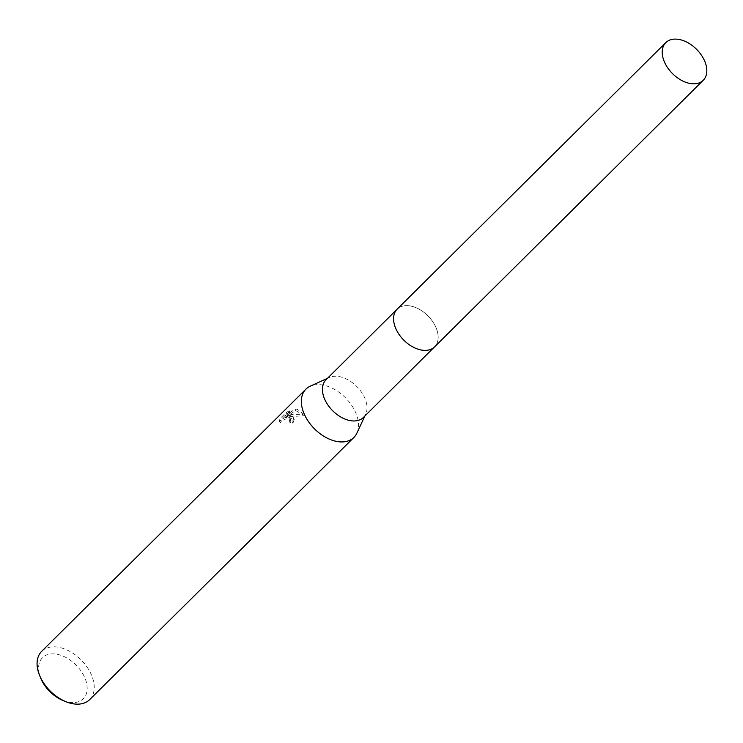 <?xml version="1.0" encoding="UTF-8"?>
<svg xmlns="http://www.w3.org/2000/svg" width="743" height="743" viewBox="0 0 743 743"><rect width="100%" height="100%" fill="white"/><g stroke="black" fill="none" stroke-linecap="round" stroke-linejoin="round"><path stroke-width="0.56" stroke-dasharray="3.71 2.79" d="M408.427 344.12A26.544 17.098 45.2 0 0 422.349 350.185A26.544 17.098 45.2 0 0 426.306 350.334A26.544 17.098 45.2 0 0 434.562 346.851A26.544 17.098 45.2 0 0 433.68 323.159A26.544 17.098 45.2 0 0 409.384 305.837A26.544 17.098 45.2 0 0 397.161 309.162A26.544 17.098 45.2 0 0 393.623 317.4A26.544 17.098 45.2 0 0 399.688 335.316M409.384 305.819A26.553 17.108 45.2 0 0 393.623 317.382A26.553 17.108 45.2 0 0 422.358 350.185A26.553 17.108 45.2 0 0 426.315 350.334A26.553 17.108 45.2 0 0 436.485 328.787A26.553 17.108 45.2 0 0 409.384 305.819M363.42 417.445A26.544 17.098 45.2 0 0 365.723 414.148A26.544 17.098 45.2 0 0 360.847 391.236A26.544 17.098 45.2 0 0 338.232 376.422A26.544 17.098 45.2 0 0 329.335 377.481A26.544 17.098 45.2 0 0 326.019 379.757M356.854 433.197A34.039 21.928 45.2 0 0 350.612 403.83A34.039 21.928 45.2 0 0 321.617 384.846A34.039 21.928 45.2 0 0 310.212 386.193M286.752 413.851L291.265 411.538L285.349 417.399L295.649 410.535L303.163 414.938L303.33 415.746L287.532 416.879L294.219 419.368L292.9 423.315A32.33 20.823 45.2 0 0 289.863 422.349L289.445 420.919A34.039 21.928 -134.8 0 1 292.473 421.848L293.791 417.928L290.819 415.402L287.114 415.439L291.693 414.538L302.903 414.25L302.735 413.461L297.107 409.161L295.231 409.114L284.931 415.95L290.838 410.09L286.315 412.356L279.024 419.591L279.461 421.077L286.752 413.842L286.315 412.356M89.624 699.646A34.039 21.928 45.2 0 0 88.491 669.267A34.039 21.928 45.2 0 0 57.341 647.06A34.039 21.928 45.2 0 0 41.682 651.332M279.024 419.581L279.935 421.3L284.114 417.891L287.987 417.167L290.272 418.643L289.445 420.919M62.728 700.37A28.931 18.631 45.2 0 0 69.944 702.404A28.931 18.631 45.2 0 0 86.123 681.424A28.931 18.631 45.2 0 0 55.809 654.072A28.931 18.631 45.2 0 0 40.744 678.22M289.863 422.349L290.643 419.934L288.405 418.588L284.532 419.331L280.352 422.748L279.935 421.3M280.352 422.748L279.461 421.077M292.9 423.315L292.473 421.848M287.532 416.879L287.114 415.439M291.265 411.538L290.838 410.09M285.349 417.399L284.931 415.95M295.649 410.535L295.231 409.105M303.339 415.736L302.903 414.25M434.135 347.278L434.562 346.851A26.562 17.108 45.2 0 0 437.218 330.932A26.562 17.108 45.2 0 0 418.996 309.116A26.562 17.108 45.2 0 0 397.161 309.144M329.335 377.481L327.44 378.336M279.052 420.269L279.489 421.745M293.801 417.928L294.219 419.368M302.735 413.452L303.163 414.938M290.272 418.643L290.689 420.074M365.723 414.148L364.841 416.034"/><path stroke-width="1.11" d="M399.688 335.316A26.544 17.098 45.2 0 0 408.427 344.12M396.734 309.59L326.019 379.757A26.544 17.098 45.2 0 0 326.901 403.449A26.544 17.098 45.2 0 0 351.198 420.77A26.544 17.098 45.2 0 0 363.42 417.445L434.135 347.278M327.44 378.336L310.212 386.193A34.039 21.928 45.2 0 0 305.958 389.109A34.039 21.928 45.2 0 0 307.091 419.489A34.039 21.928 45.2 0 0 338.241 441.695A34.039 21.928 45.2 0 0 353.909 437.432A34.039 21.928 45.2 0 0 356.854 433.197L364.841 416.034M305.958 389.109L41.682 651.332A34.039 21.928 45.2 0 0 39.611 675.461A34.039 21.928 45.2 0 0 65.477 701.522A34.039 21.928 45.2 0 0 73.966 703.918A34.039 21.928 45.2 0 0 89.624 699.646L353.909 437.432M39.611 675.461L40.744 678.22A28.931 18.631 45.2 0 0 62.728 700.37L65.477 701.522M705.85 64.372A26.544 17.098 45.2 0 0 687.637 42.583A26.544 17.098 45.2 0 0 665.821 42.602A26.544 17.098 45.2 0 0 663.193 58.521A26.544 17.098 45.2 0 0 681.405 80.318A26.544 17.098 45.2 0 0 703.222 80.29A26.544 17.098 45.2 0 0 705.85 64.372M665.821 42.602L397.161 309.144A26.562 17.108 45.2 0 0 394.524 325.072A26.562 17.108 45.2 0 0 412.755 346.888A26.562 17.108 45.2 0 0 434.581 346.86L703.222 80.29"/></g></svg>
